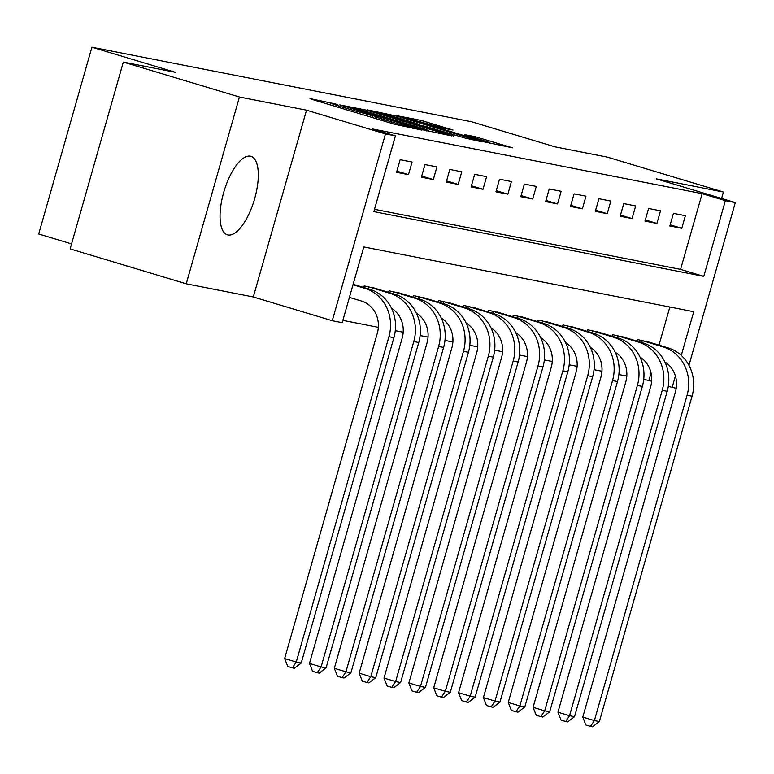 <?xml version="1.0" encoding="UTF-8"?>
<svg xmlns="http://www.w3.org/2000/svg" width="774" height="774" viewBox="0 0 774 774"><rect width="100%" height="100%" fill="white"/><g stroke="black" fill="none" stroke-linecap="round" stroke-linejoin="round"><path stroke-width="1.16" d="M335.248 103.89L309.968 98.588L312.57 99.585L394.624 124.246L421.869 130.071L412.803 127.623A16.496 0.581 15.9 0 1 391.973 122.011L385.133 119.96A16.496 0.581 15.9 0 1 375.506 116.661A16.496 0.581 15.9 0 1 376.793 116.797L370.407 114.881A16.496 0.581 15.9 0 1 349.577 109.269L342.737 107.218A16.496 0.581 15.9 0 1 333.11 103.919A16.496 0.581 15.9 0 1 334.397 104.055L337.358 104.606L335.248 103.89M250.389 156.203A40.974 15.732 106.7 0 0 223.88 191.788A40.974 15.732 106.7 0 0 227.372 234.812A40.974 15.732 106.7 0 0 227.953 234.957A40.974 15.732 106.7 0 0 254.462 199.363A40.974 15.732 106.7 0 0 250.969 156.338A40.974 15.732 106.7 0 0 250.389 156.203M453.013 130.032L420.882 120.367L397.459 115.81L482.521 141.507L512.456 147.824L475.13 136.679L464.874 134.705L489.719 142.629L471.231 137.83L409.165 118.828L443.163 128.097L453.013 130.032M374.5 209.299L680.569 269.391L702.144 193.664L725.364 200.65L735.3 202.595L688.947 365.328M123.327 62.104L239.437 97.011L186.234 283.806L70.124 248.899L123.327 62.104L175.505 72.35L91.913 47.214L471.55 121.75L555.142 146.886L607.319 157.122L723.429 192.029L656.342 178.862L735.3 202.595M186.234 283.806L253.311 296.974L306.523 110.179L239.437 97.011M306.523 110.179L385.471 133.912L395.417 135.866L373.842 211.592L703.789 276.376L725.364 200.65M702.144 193.664L372.188 128.89L395.417 135.866M366.712 110.208L339.786 104.925L421.849 129.597L451.774 135.905L366.712 110.208L366.334 111.543M367.515 109.889L397.052 116.168L482.115 141.865L465.348 138.13L425.565 126.375L418.628 125.049L421.637 126.085L453.554 135.963L367.476 110.024M721.591 198.473L723.429 192.029M396.549 172.312L408.478 174.653L412.068 162.037L400.148 159.696L396.549 172.312M421.395 177.198L433.324 179.539L436.913 166.913L424.994 164.572L421.395 177.198M446.24 182.074L458.169 184.415L461.759 171.789L449.839 169.448L446.24 182.074M471.085 186.95L483.015 189.291L486.604 176.666L474.685 174.324L471.085 186.95M495.931 191.826L507.86 194.168L511.45 181.551L499.53 179.21L495.931 191.826M520.776 196.702L532.706 199.044L536.295 186.428L524.375 184.086L520.776 196.702M545.622 201.588L557.551 203.93L561.14 191.304L549.221 188.962L545.622 201.588M570.467 206.465L582.396 208.806L585.986 196.18L574.066 193.839L570.467 206.465M595.312 211.341L607.242 213.682L610.831 201.056L598.912 198.715L595.312 211.341M620.158 216.217L632.087 218.558L635.677 205.942L623.757 203.601L620.158 216.217M645.003 221.093L656.933 223.434L660.522 210.818L648.602 208.477L645.003 221.093M669.849 225.969L681.778 228.311L685.367 215.694L673.448 213.353L669.849 225.969M342.863 320.368L378.341 327.334M395.272 330.653L403.186 332.21M420.118 335.539L428.032 337.087M444.963 340.415L452.877 341.963M469.808 345.291L477.722 346.849M494.654 350.167L502.568 351.725M519.499 355.043L527.413 356.601M544.345 359.92L552.259 361.477M569.19 364.806L577.104 366.354M594.035 369.682L601.949 371.23M618.881 374.558L626.795 376.116M643.726 379.434L648.931 380.46L651.05 373.02M658.993 345.146L669.849 307.026M363.741 287.483L364.196 285.906L376.019 288.586M388.587 292.359L389.041 290.782L400.864 293.462M413.432 297.235L413.887 295.658L425.71 298.338M438.278 302.112L438.732 300.544L450.555 303.214M463.123 306.997L463.578 305.42L475.41 308.091M487.968 311.874L488.423 310.297L500.256 312.967M512.814 316.75L513.268 315.173L525.101 317.853M537.659 321.626L538.114 320.049L549.946 322.729M562.505 326.502L562.959 324.925L574.792 327.605M587.35 331.378L587.805 329.811L599.637 332.481M612.195 336.264L612.65 334.687L624.483 337.358M637.041 341.141L637.495 339.563L649.328 342.234M91.913 47.214L38.7 234.009L71.547 243.887M676.224 388.238L672.151 387.435L675.402 376.019M648.931 380.46L651.621 381.263M668.31 386.284L672.151 387.435M681.275 355.421L693.727 311.709L363.78 246.935L342.205 322.661L332.269 320.707L385.471 133.912M253.311 296.974L332.269 320.707M680.569 269.391L703.789 276.376M408.478 174.653L396.878 171.17M433.324 179.539L421.724 176.046M458.169 184.415L446.569 180.923M483.015 189.291L471.414 185.808M507.86 194.168L496.26 190.685M532.706 199.044L521.105 195.561M557.551 203.93L545.951 200.437M582.396 208.806L570.796 205.313M607.242 213.682L595.641 210.189M632.087 218.558L620.487 215.075M656.933 223.434L645.332 219.951M681.778 228.311L670.178 224.828M345.707 106.28L426.948 130.4A16.496 0.581 15.9 0 0 428.225 130.535A16.496 0.581 15.9 0 0 418.599 127.246L369.372 112.443A16.496 0.581 15.9 0 0 348.542 106.831L345.707 106.28M397.546 117.745L379.057 112.946L387.106 115.703L406.137 121.421L419.585 124.498L397.546 117.745M349.403 297.39L361.294 300.96A26.258 24.226 101.1 0 1 377.325 333.188L284.639 658.558L296.248 662.051L388.935 336.68A39.397 36.349 -78.9 0 0 364.883 288.344L353.002 284.774M301.221 663.028L294.372 668.252L292.388 667.856L296.248 662.051L301.221 663.028L393.898 337.658A39.397 36.349 -78.9 0 0 369.856 289.321L353.137 284.29M292.388 667.856L287.744 666.462L284.639 658.558M391.557 308.294A26.258 24.226 101.1 0 1 402.17 338.064L309.484 663.434L321.094 666.927L326.067 667.904L418.744 342.534A39.397 36.349 -78.9 0 0 394.701 294.197L372.875 287.609M367.437 286.544L369.034 286.999L368.492 288.905M326.067 667.904L319.217 673.128L317.234 672.741L321.094 666.927L413.78 341.557A39.397 36.349 -78.9 0 0 389.728 293.22L369.034 286.999M317.234 672.741L312.59 671.339L309.484 663.434M416.402 313.17A26.258 24.226 101.1 0 1 427.016 342.94L334.329 668.32L345.939 671.803L350.912 672.78L443.589 347.41A39.397 36.349 -78.9 0 0 419.547 299.074L397.72 292.485M392.283 291.421L393.879 291.875L393.337 293.791M350.912 672.78L344.062 678.005L342.079 677.618L345.939 671.803L438.626 346.433A39.397 36.349 -78.9 0 0 414.574 298.096L393.879 291.875M342.079 677.618L337.435 676.215L334.329 668.32M441.248 318.046A26.258 24.226 101.1 0 1 451.861 347.826L359.175 673.196L370.785 676.689L375.758 677.656L468.434 352.286A39.397 36.349 -78.9 0 0 444.392 303.95L422.565 297.371M417.128 296.297L418.724 296.752L418.183 298.667M375.758 677.656L368.908 682.881L366.924 682.494L370.785 676.689L463.471 351.309A39.397 36.349 -78.9 0 0 439.419 302.973L418.724 296.752M366.924 682.494L362.28 681.101L359.175 673.196M466.093 322.932A26.258 24.226 101.1 0 1 476.707 352.702L384.02 678.072L395.63 681.565L400.603 682.542L493.28 357.162A39.397 36.349 -78.9 0 0 469.238 308.826L447.411 302.247M441.973 301.173L443.57 301.637L443.028 303.543M400.603 682.542L393.753 687.757L391.77 687.37L395.63 681.565L488.317 356.185A39.397 36.349 -78.9 0 0 464.265 307.858L443.57 301.637M391.77 687.37L387.126 685.977L384.02 678.072M490.939 327.808A26.258 24.226 101.1 0 1 501.552 357.578L408.866 682.949L420.476 686.441L425.448 687.418L518.125 362.038A39.397 36.349 -78.9 0 0 494.083 313.712L472.256 307.123M466.819 306.059L468.415 306.514L467.873 308.42M425.448 687.418L418.599 692.643L416.615 692.246L420.476 686.441L513.162 361.071A39.397 36.349 -78.9 0 0 489.11 312.735L468.415 306.514M416.615 692.246L411.971 690.853L408.866 682.949M515.784 332.685A26.258 24.226 101.1 0 1 526.397 362.455L433.711 687.825L445.321 691.317L450.294 692.295L542.971 366.924A39.397 36.349 -78.9 0 0 518.928 318.588L497.101 311.999M491.664 310.935L493.261 311.39L492.719 313.296M450.294 692.295L443.444 697.519L441.461 697.122L445.321 691.317L538.007 365.947A39.397 36.349 -78.9 0 0 513.955 317.611L493.261 311.39M441.461 697.122L436.817 695.729L433.711 687.825M540.639 337.561A26.258 24.226 101.1 0 1 551.243 367.331L458.556 692.701L470.166 696.194L475.139 697.171L567.816 371.801A39.397 36.349 -78.9 0 0 543.774 323.464L521.947 316.876M516.51 315.811L518.106 316.266L517.564 318.172M475.139 697.171L468.289 702.395L466.306 702.008L470.166 696.194L562.853 370.823A39.397 36.349 -78.9 0 0 538.801 322.487L518.106 316.266M466.306 702.008L461.662 700.605L458.556 692.701M565.484 342.437A26.258 24.226 101.1 0 1 576.088 372.207L483.402 697.587L495.012 701.07L499.985 702.047L592.661 376.677A39.397 36.349 -78.9 0 0 568.619 328.34L546.792 321.752M541.355 320.688L542.951 321.142L542.41 323.058M499.985 702.047L493.135 707.272L491.151 706.885L495.012 701.07L587.698 375.7A39.397 36.349 -78.9 0 0 563.646 327.363L542.951 321.142M491.151 706.885L486.507 705.482L483.402 697.587M590.33 347.313A26.258 24.226 101.1 0 1 600.934 377.093L508.247 702.463L519.857 705.956L524.83 706.923L617.507 381.553A39.397 36.349 -78.9 0 0 593.465 333.217L571.638 326.638M566.2 325.564L567.797 326.018L567.255 327.934M524.83 706.923L517.98 712.148L515.997 711.761L519.857 705.956L612.544 380.576A39.397 36.349 -78.9 0 0 588.492 332.239L567.797 326.018M515.997 711.761L511.353 710.368L508.247 702.463M615.175 352.199A26.258 24.226 101.1 0 1 625.779 381.969L533.092 707.339L544.702 710.832L549.675 711.809L642.352 386.429A39.397 36.349 -78.9 0 0 618.31 338.093L596.483 331.514M591.046 330.44L592.642 330.904L592.1 332.81M549.675 711.809L542.826 717.024L540.842 716.637L544.702 710.832L637.389 385.462A39.397 36.349 -78.9 0 0 613.337 337.125L592.642 330.904M540.842 716.637L536.198 715.244L533.092 707.339M640.021 357.075A26.258 24.226 101.1 0 1 650.624 386.845L557.938 712.215L569.548 715.708L574.521 716.685L667.198 391.315A39.397 36.349 -78.9 0 0 643.155 342.979L621.329 336.39M615.891 335.326L617.488 335.781L616.946 337.687M574.521 716.685L567.671 721.91L565.688 721.513L569.548 715.708L662.234 390.338A39.397 36.349 -78.9 0 0 638.182 342.002L617.488 335.781M565.688 721.513L561.044 720.12L557.938 712.215M664.866 361.951A26.258 24.226 101.1 0 1 675.47 391.721L582.783 717.092L594.393 720.584L599.366 721.562L692.043 396.191A39.397 36.349 -78.9 0 0 668.001 347.855L646.174 341.266M640.737 340.202L642.333 340.657L641.791 342.563M599.366 721.562L592.516 726.786L590.533 726.389L594.393 720.584L687.08 395.214A39.397 36.349 -78.9 0 0 663.028 346.878L642.333 340.657M590.533 726.389L585.889 724.996L582.783 717.092M330.072 104.838L330.692 102.661M415.309 128.784L415.483 128.155M372.468 117.59L373.087 115.403M342.36 108.534L342.737 107.218M349.2 110.595L349.577 109.269M369.856 116.806L370.407 114.881M384.755 121.286L385.133 119.96M391.596 123.337L391.973 122.011M412.619 128.261L412.803 127.623M359.852 109.695L360.2 108.457M426.784 130.97L426.948 130.4M390.193 115.626L390.541 114.417M396.675 117.493L397.052 116.168M419.005 125.088L419.179 124.459M474.801 137.811L475.13 136.679M481.264 139.755L481.641 138.43M420.534 121.576L420.882 120.367M427.016 123.443L427.383 122.118M364.883 288.344L369.856 289.321M388.935 336.68L393.898 337.658M389.728 293.22L394.701 294.197M413.78 341.557L418.744 342.534M414.574 298.096L419.547 299.074M438.626 346.433L443.589 347.41M439.419 302.973L444.392 303.95M463.471 351.309L468.434 352.286M464.265 307.858L469.238 308.826M488.317 356.185L493.28 357.162M489.11 312.735L494.083 313.712M513.162 361.071L518.125 362.038M513.955 317.611L518.928 318.588M538.007 365.947L542.971 366.924M538.801 322.487L543.774 323.464M562.853 370.823L567.816 371.801M563.646 327.363L568.619 328.34M587.698 375.7L592.661 376.677M588.492 332.239L593.465 333.217M612.544 380.576L617.507 381.553M613.337 337.125L618.31 338.093M637.389 385.462L642.352 386.429M638.182 342.002L643.155 342.979M662.234 390.338L667.198 391.315M663.028 346.878L668.001 347.855M687.08 395.214L692.043 396.191M332.636 105.612L333.11 103.919M375.032 118.354L375.506 116.661M428.012 131.27L428.225 130.535M378.892 113.517L379.057 112.946M419.392 125.165L419.585 124.498M409.011 119.409L409.165 118.828M489.507 143.354L489.719 142.629"/></g></svg>

